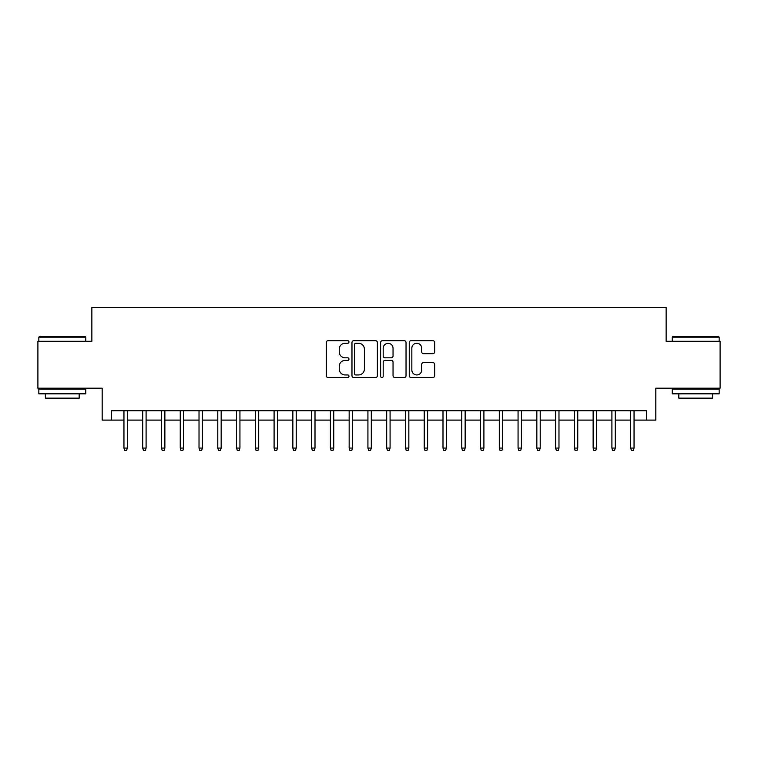 <?xml version="1.0" encoding="UTF-8"?>
<svg xmlns="http://www.w3.org/2000/svg" width="758" height="758" viewBox="0 0 758 758"><rect width="100%" height="100%" fill="white"/><g stroke="black" fill="none" stroke-linecap="round" stroke-linejoin="round"><path stroke-width="1.14" d="M348.974 341.972A1.289 1.289 0 0 0 347.685 340.683L328.11 340.683A1.838 1.838 0 0 0 326.272 342.531L326.272 375.684A1.838 1.838 0 0 0 328.11 377.531L347.685 377.531A1.289 1.289 0 0 0 348.974 376.243A1.289 1.289 0 0 0 347.685 374.945L345.146 374.945A5.893 5.893 0 0 1 339.252 369.051L339.252 366.294A5.893 5.893 0 0 1 345.146 360.401L347.685 360.401A1.289 1.289 0 0 0 348.974 359.103A1.289 1.289 0 0 0 347.685 357.814L345.146 357.814A5.893 5.893 0 0 1 339.252 351.92L339.252 349.163A5.893 5.893 0 0 1 345.146 343.26L347.685 343.26A1.289 1.289 0 0 0 348.974 341.972M432.837 353.673A1.838 1.838 0 0 0 434.675 351.826L434.675 342.531A1.838 1.838 0 0 0 432.837 340.683L411.101 340.683A1.838 1.838 0 0 0 409.254 342.531L409.254 375.684A1.838 1.838 0 0 0 411.101 377.531L432.837 377.531A1.838 1.838 0 0 0 434.675 375.684L434.675 364.446A1.838 1.838 0 0 0 432.837 362.608L423.533 362.608A1.838 1.838 0 0 0 421.694 364.446L421.694 370.018A4.927 4.927 0 0 1 416.767 374.945A4.927 4.927 0 0 1 411.84 370.018L411.84 348.187A4.927 4.927 0 0 1 416.767 343.26A4.927 4.927 0 0 1 421.694 348.187L421.694 351.826A1.838 1.838 0 0 0 423.533 353.673L432.837 353.673M111.559 420.103L111.559 410.713L646.441 410.713L646.441 420.103L655.822 420.103L655.822 388.2L720.1 388.2L720.1 341.28L666.14 341.28L666.14 307.492L91.86 307.492L91.86 341.28L37.9 341.28L37.9 388.2L102.178 388.2L102.178 420.103L123.952 420.103M377.389 342.531A1.838 1.838 0 0 0 375.542 340.683L353.806 340.683A1.838 1.838 0 0 0 351.968 342.531L351.968 375.684A1.838 1.838 0 0 0 353.806 377.531L375.542 377.531A1.838 1.838 0 0 0 377.389 375.684L377.389 342.531M382.458 340.683L404.194 340.683A1.838 1.838 0 0 1 406.032 342.531L406.032 375.684A1.838 1.838 0 0 1 404.194 377.531L394.89 377.531A1.838 1.838 0 0 1 393.042 375.684L393.042 362.239A1.838 1.838 0 0 0 391.204 360.401L385.036 360.401A1.838 1.838 0 0 0 383.188 362.239L383.188 376.243A1.289 1.289 0 0 1 381.899 377.531A1.289 1.289 0 0 1 380.611 376.243L380.611 342.531A1.838 1.838 0 0 1 382.458 340.683M127.325 420.103L142.712 420.103M146.095 420.103L161.482 420.103M164.865 420.103L180.252 420.103M183.626 420.103L199.022 420.103M202.395 420.103L217.783 420.103M221.165 420.103L236.553 420.103M239.935 420.103L255.323 420.103M258.696 420.103L274.093 420.103M277.466 420.103L292.853 420.103M296.236 420.103L311.623 420.103M315.006 420.103L330.393 420.103M333.766 420.103L349.163 420.103M352.536 420.103L367.924 420.103M371.306 420.103L386.694 420.103M390.076 420.103L405.464 420.103M408.837 420.103L424.234 420.103M427.607 420.103L442.994 420.103M446.377 420.103L461.764 420.103M465.147 420.103L480.534 420.103M483.907 420.103L499.304 420.103M502.677 420.103L518.065 420.103M521.447 420.103L536.835 420.103M540.217 420.103L555.605 420.103M558.978 420.103L574.375 420.103M577.748 420.103L593.135 420.103M596.518 420.103L611.905 420.103M615.288 420.103L630.675 420.103M634.048 420.103L646.441 420.103M355.834 343.26A1.289 1.289 0 0 0 354.545 344.549L354.545 373.656A1.289 1.289 0 0 0 355.834 374.945L358.506 374.945A5.893 5.893 0 0 0 364.399 369.051L364.399 349.163A5.893 5.893 0 0 0 358.506 343.26L355.834 343.26M393.042 348.282A4.927 4.927 0 0 0 388.115 343.355A4.927 4.927 0 0 0 383.188 348.282L383.188 355.976A1.838 1.838 0 0 0 385.036 357.814L391.204 357.814A1.838 1.838 0 0 0 393.042 355.976L393.042 348.282M123.952 448.063L124.7 450.508L126.577 450.508L127.325 448.063L123.952 448.063L123.952 410.713M127.325 448.063L127.325 410.713M39.397 336.59L85.19 336.59L85.758 337.149L38.838 337.149L39.397 336.59M62.298 393.828L38.838 393.828L38.838 389.138L85.758 389.138L85.758 393.828L62.298 393.828M79.192 393.828L79.192 398.139L45.404 398.139L45.404 393.828M672.81 336.59L718.603 336.59L719.162 337.149L672.242 337.149L672.81 336.59M695.702 393.828L672.242 393.828L672.242 389.138L719.162 389.138L719.162 393.828L695.702 393.828M712.596 393.828L712.596 398.139L678.808 398.139L678.808 393.828M142.712 448.063L143.47 450.508L145.347 450.508L146.095 448.063L142.712 448.063L142.712 410.713M146.095 448.063L146.095 410.713M161.482 448.063L162.231 450.508L164.107 450.508L164.865 448.063L161.482 448.063L161.482 410.713M164.865 448.063L164.865 410.713M180.252 448.063L181.001 450.508L182.877 450.508L183.626 448.063L180.252 448.063L180.252 410.713M183.626 448.063L183.626 410.713M199.022 448.063L199.771 450.508L201.647 450.508L202.395 448.063L199.022 448.063L199.022 410.713M202.395 448.063L202.395 410.713M217.783 448.063L218.541 450.508L220.417 450.508L221.165 448.063L217.783 448.063L217.783 410.713M221.165 448.063L221.165 410.713M236.553 448.063L237.301 450.508L239.177 450.508L239.935 448.063L236.553 448.063L236.553 410.713M239.935 448.063L239.935 410.713M255.323 448.063L256.071 450.508L257.947 450.508L258.696 448.063L255.323 448.063L255.323 410.713M258.696 448.063L258.696 410.713M274.093 448.063L274.841 450.508L276.717 450.508L277.466 448.063L274.093 448.063L274.093 410.713M277.466 448.063L277.466 410.713M292.853 448.063L293.611 450.508L295.487 450.508L296.236 448.063L292.853 448.063L292.853 410.713M296.236 448.063L296.236 410.713M311.623 448.063L312.372 450.508L314.248 450.508L315.006 448.063L311.623 448.063L311.623 410.713M315.006 448.063L315.006 410.713M330.393 448.063L331.142 450.508L333.018 450.508L333.766 448.063L330.393 448.063L330.393 410.713M333.766 448.063L333.766 410.713M349.163 448.063L349.912 450.508L351.788 450.508L352.536 448.063L349.163 448.063L349.163 410.713M352.536 448.063L352.536 410.713M367.924 448.063L368.682 450.508L370.558 450.508L371.306 448.063L367.924 448.063L367.924 410.713M371.306 448.063L371.306 410.713M386.694 448.063L387.442 450.508L389.318 450.508L390.076 448.063L386.694 448.063L386.694 410.713M390.076 448.063L390.076 410.713M405.464 448.063L406.212 450.508L408.088 450.508L408.837 448.063L405.464 448.063L405.464 410.713M408.837 448.063L408.837 410.713M424.234 448.063L424.982 450.508L426.858 450.508L427.607 448.063L424.234 448.063L424.234 410.713M427.607 448.063L427.607 410.713M442.994 448.063L443.752 450.508L445.628 450.508L446.377 448.063L442.994 448.063L442.994 410.713M446.377 448.063L446.377 410.713M461.764 448.063L462.513 450.508L464.389 450.508L465.147 448.063L461.764 448.063L461.764 410.713M465.147 448.063L465.147 410.713M480.534 448.063L481.283 450.508L483.159 450.508L483.907 448.063L480.534 448.063L480.534 410.713M483.907 448.063L483.907 410.713M499.304 448.063L500.053 450.508L501.929 450.508L502.677 448.063L499.304 448.063L499.304 410.713M502.677 448.063L502.677 410.713M518.065 448.063L518.823 450.508L520.699 450.508L521.447 448.063L518.065 448.063L518.065 410.713M521.447 448.063L521.447 410.713M536.835 448.063L537.583 450.508L539.459 450.508L540.217 448.063L536.835 448.063L536.835 410.713M540.217 448.063L540.217 410.713M555.605 448.063L556.353 450.508L558.229 450.508L558.978 448.063L555.605 448.063L555.605 410.713M558.978 448.063L558.978 410.713M574.375 448.063L575.123 450.508L576.999 450.508L577.748 448.063L574.375 448.063L574.375 410.713M577.748 448.063L577.748 410.713M593.135 448.063L593.893 450.508L595.769 450.508L596.518 448.063L593.135 448.063L593.135 410.713M596.518 448.063L596.518 410.713M611.905 448.063L612.654 450.508L614.53 450.508L615.288 448.063L611.905 448.063L611.905 410.713M615.288 448.063L615.288 410.713M630.675 448.063L631.423 450.508L633.3 450.508L634.048 448.063L630.675 448.063L630.675 410.713M634.048 448.063L634.048 410.713M38.838 341.28L38.838 337.149M49.535 389.138L49.535 388.2M75.061 389.138L75.061 388.2M85.758 341.28L85.758 337.149M672.242 341.28L672.242 337.149M682.939 389.138L682.939 388.2M708.465 389.138L708.465 388.2M719.162 341.28L719.162 337.149"/></g></svg>
